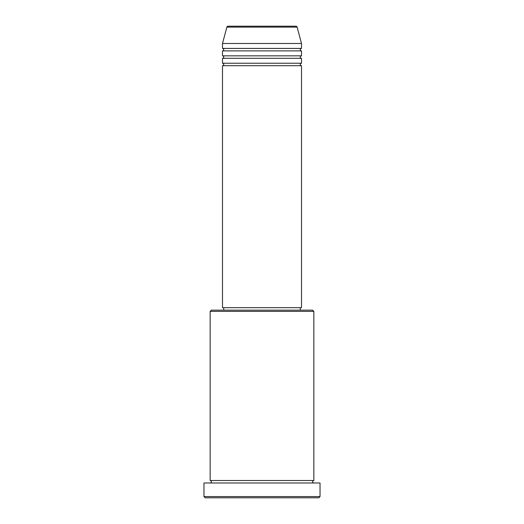 <?xml version="1.0" encoding="UTF-8"?>
<svg xmlns="http://www.w3.org/2000/svg" width="524" height="524" viewBox="0 0 524 524"><rect width="100%" height="100%" fill="white"/><g stroke="black" fill="none" stroke-linecap="round" stroke-linejoin="round"><path stroke-width="0.79" d="M295.929 26.2L228.071 26.2L295.929 26.2A1.231 1.231 0 0 1 297.121 27.117L301.503 43.485L222.497 43.485L222.497 48.424A1.231 1.231 0 0 1 223.728 49.656A1.231 1.231 0 0 1 222.497 50.894L222.497 55.832A1.231 1.231 0 0 1 223.728 57.064A1.231 1.231 0 0 1 222.497 58.302L222.497 63.234A1.231 1.231 0 0 1 223.728 64.472A1.231 1.231 0 0 1 222.497 65.703L222.497 307.68L301.503 307.68L301.503 65.703L222.497 65.703M228.071 26.2A1.231 1.231 0 0 0 226.879 27.117L222.497 43.485M301.503 43.485L301.503 48.424A1.231 1.231 0 0 0 300.272 49.656A1.231 1.231 0 0 0 301.503 50.894L301.503 55.832A1.231 1.231 0 0 0 300.272 57.064A1.231 1.231 0 0 0 301.503 58.302L301.503 63.234A1.231 1.231 0 0 0 300.272 64.472A1.231 1.231 0 0 0 301.503 65.703M210.15 311.38L211.382 310.149L312.618 310.149L313.85 311.38L210.15 311.38L210.15 480.515A1.231 1.231 0 0 1 211.382 481.752A1.231 1.231 0 0 1 210.15 482.984M318.788 497.8L205.212 497.8L203.974 496.569L320.026 496.569L318.788 497.8M313.85 311.38L313.85 480.515A1.231 1.231 0 0 0 312.618 481.752A1.231 1.231 0 0 0 313.85 482.984M301.503 58.302L222.497 58.302M301.503 63.234L222.497 63.234M223.728 307.68L223.728 310.149M300.272 307.68L300.272 310.149M313.85 480.515L210.15 480.515M320.026 496.569L320.026 482.984L203.974 482.984L203.974 496.569M301.503 48.424L222.497 48.424M301.503 50.894L222.497 50.894M301.503 55.832L222.497 55.832M297.121 27.117L226.879 27.117"/></g></svg>

